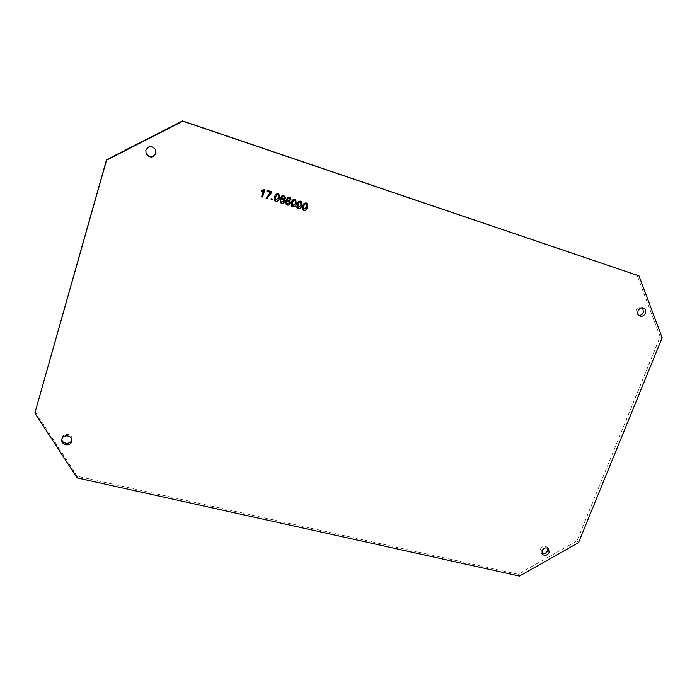 <?xml version="1.0" encoding="UTF-8"?>
<svg xmlns="http://www.w3.org/2000/svg" width="697" height="697" viewBox="0 0 697 697"><rect width="100%" height="100%" fill="white"/><g stroke="black" fill="none" stroke-linecap="round" stroke-linejoin="round"><path stroke-width="0.52" stroke-dasharray="3.48 2.61" d="M71.756 439.912L71.896 439.154C72.627 433.856 63.279 432.462 62.024 437.699L61.867 439.162M547.694 548.182L547.101 547.189C544.557 545.446 542.336 546.091 540.436 549.123L540.907 552.686L541.822 553.392M642.721 307.856L641.832 307.246C639.419 306.497 637.537 307.412 636.195 309.999C635.455 312.308 635.986 314.007 637.781 315.096L638.827 315.401M155.387 149.289L155.283 149.097C151.606 145.168 148.409 145.412 145.699 149.829L146.013 153.54M35.138 411.613L77.254 476.251L518.019 574.293L576.933 540.959L660.164 336.738L637.041 275.08M77.14 477.907L77.254 476.251M519.439 576.071L518.019 574.293M578.554 542.614L576.933 540.959M662.15 337.731L660.164 336.738M261.401 191.326L261.602 190.447L264.921 189.488M261.532 196.641L263.379 190.786M266.899 191.274L267.273 190.359M267.204 190.307L272.022 191.91M265.993 198.087L270.697 192.511M271.011 199.708L271.386 198.811M271.325 198.75L272.335 199.115M274.897 200.91L274.365 200.144M274.296 200.083L274.627 196.842M274.557 196.789C274.993 194.637 276.186 193.627 278.129 193.766L278.199 193.818M278.129 193.766L278.922 194.184M275.611 200.283L278.33 198.009L278.269 194.855M280.534 202.731L279.967 198.75L281.762 195.892L283.993 195.709M283.914 195.657L284.716 196.075M284.446 198.044L284.428 197.225M284.359 197.173L284.027 196.737M281.039 198.654L283.209 198.314M283.13 198.253L283.862 198.645M281.083 202.034L283.574 201.102L283.2 199.351M286.188 204.57L285.604 200.588L287.408 197.73L289.621 197.547M289.551 197.495L290.335 197.896M290.074 199.882L290.057 199.063M289.987 199.002L289.647 198.567M286.667 200.492L288.837 200.144M288.767 200.083L289.473 200.466M286.728 203.864L289.194 202.923L288.819 201.172M291.843 206.417L291.268 205.615M291.198 205.554L291.546 202.348M291.468 202.287C291.912 200.152 293.097 199.142 295.023 199.281L295.101 199.333M295.023 199.281L295.763 199.656M292.531 205.781L295.206 203.498L295.136 200.344M297.445 208.237L296.87 207.427M296.791 207.366L297.149 204.16M297.07 204.108C297.514 201.973 298.699 200.971 300.616 201.102L300.695 201.163M300.616 201.102L301.331 201.477M298.133 207.593L300.79 205.31L300.721 202.165M303.029 210.05L302.446 209.239M302.359 209.178L302.725 205.981M302.646 205.92C303.09 203.794 304.275 202.792 306.183 202.923L306.271 202.975M306.183 202.923L306.889 203.28M303.709 209.405L306.358 207.122L306.279 203.977M61.885 438.396L61.711 439.92M540.907 552.686L542.405 554.394M637.781 315.096L639.707 316.029M641.832 307.246L643.775 308.152M547.101 547.189L548.626 548.879M71.896 439.154L71.756 440.687"/><path stroke-width="1.05" d="M61.85 439.232L61.711 439.92C60.839 445.305 70.327 446.794 71.608 441.497L71.756 440.687C72.497 435.364 63.113 433.97 61.85 439.232M61.867 439.162C61.981 444.128 70.589 444.817 71.739 439.964L71.756 439.912M541.944 550.813L542.405 554.394C544.958 556.162 547.197 555.526 549.114 552.486L548.626 548.879C546.073 547.128 543.843 547.781 541.944 550.813M541.822 553.392C544.287 554.176 546.204 553.305 547.589 550.787L547.694 548.182M638.121 310.914C637.372 313.232 637.903 314.931 639.707 316.029C642.137 316.813 644.037 315.898 645.405 313.293C646.163 310.949 645.614 309.233 643.775 308.152C641.362 307.403 639.471 308.318 638.121 310.914M638.827 315.401C640.909 315.488 642.451 314.478 643.462 312.369L642.721 307.856M145.873 150.221L146.1 153.749C149.681 158.184 152.965 158.106 155.954 153.514L155.492 149.48C151.807 145.534 148.592 145.786 145.873 150.221M146.013 153.54C149.637 157.766 152.878 157.618 155.745 153.105L155.387 149.289M298.255 208.673L296.87 207.427L297.149 204.16C297.593 202.034 298.778 201.032 300.695 201.163L301.374 201.503L301.801 205.676C301.348 207.802 300.172 208.804 298.255 208.673L297.445 208.237M287.478 197.782L290.37 197.922L291.119 200.144L290.152 199.934L289.682 198.593L288.419 198.349L286.746 200.544L289.516 200.501L290.213 203.263C289.647 204.77 288.61 205.362 287.086 205.057L286.223 204.596L285.674 200.64L287.478 197.782M275.777 201.389L274.365 200.144L274.627 196.842C275.062 194.69 276.256 193.688 278.199 193.818L278.957 194.219L279.34 198.375C278.905 200.527 277.711 201.529 275.777 201.389L274.897 200.91M638.983 275.873L182.841 121.191L106.536 160.171L34.85 413.051L77.14 477.907L519.439 576.071L578.554 542.614L662.15 337.731L638.983 275.873L182.518 120.93L106.536 159.735L34.85 413.051M264.311 189.288L264.921 189.488L262.542 197.007L261.593 196.693L263.449 190.839L261.384 191.387L261.663 190.499L264.311 189.288M266.062 198.14L270.767 192.564L266.968 191.326L267.273 190.359L272.022 191.91L267.012 198.453L266.062 198.14L267.012 198.453M272.335 199.115L272.03 200.074L271.081 199.769L271.386 198.811L272.335 199.115M281.841 195.944L284.751 196.101L285.491 198.314L284.524 198.105L284.062 196.763L282.782 196.51L281.109 198.715L283.897 198.68L284.594 201.433C284.027 202.94 282.982 203.541 281.457 203.236L280.577 202.757L280.037 198.811L281.841 195.944M292.67 206.861L291.268 205.615L291.546 202.348C291.991 200.205 293.176 199.203 295.101 199.333L295.798 199.69L296.216 203.864C295.772 205.99 294.587 206.992 292.67 206.861L291.843 206.417M303.822 210.468L302.446 209.239L302.725 205.981C303.178 203.846 304.354 202.853 306.271 202.975L306.933 203.306L307.36 207.479C306.915 209.605 305.73 210.599 303.822 210.468L303.029 210.05M106.536 160.171L106.536 159.735M264.851 189.462L262.542 197.007M262.481 196.946L261.602 196.667M261.401 191.326L263.449 190.839M266.977 191.292L270.767 192.564M271.943 191.884L271.769 192.686M271.699 192.633L267.988 196.519M267.918 196.458L266.942 198.392M272.257 199.089L272.03 200.074M271.961 200.013L271.089 199.734M278.922 194.184L279.34 198.375M279.27 198.323C278.835 200.466 277.641 201.468 275.707 201.337M278.269 194.855L276.7 194.82L275.498 197.094L275.611 200.283M276.77 194.872L275.568 197.146L275.646 200.309L278.399 198.07L278.303 194.89L276.7 194.82M284.716 196.075L285.491 198.314M285.422 198.253L284.524 198.061M283.583 196.493L282.782 196.51M282.712 196.458L281.109 198.715M283.862 198.645L284.594 201.433M284.524 201.372C283.958 202.888 282.912 203.48 281.388 203.175L281.457 203.236M281.388 203.175L280.534 202.731M283.2 199.351L282.599 199.028L280.577 200.074L281.083 202.034M282.668 199.089L280.656 200.135L281.118 202.06L281.666 202.348L283.644 201.163L282.599 199.028M290.335 197.896L291.119 200.144M291.041 200.091L290.152 199.9M289.211 198.331L288.419 198.349M288.34 198.288L286.746 200.544M289.473 200.466L290.213 203.263M290.144 203.202C289.577 204.709 288.532 205.301 287.016 204.996L287.086 205.057M287.016 204.996L286.188 204.57M288.819 201.172L288.227 200.858L286.214 201.903L286.728 203.864M288.305 200.919L286.293 201.964L286.763 203.89L287.295 204.177L289.272 202.984L288.227 200.858M295.763 199.656L296.216 203.864M296.138 203.803C295.694 205.929 294.509 206.931 292.592 206.8M295.136 200.344L293.603 200.327L292.409 202.583L292.531 205.781M293.681 200.387L292.479 202.644L292.574 205.807L295.284 203.559L295.18 200.379L293.603 200.327M301.331 201.477L301.801 205.676M301.714 205.615C301.27 207.741 300.093 208.734 298.177 208.612M300.721 202.165L299.196 202.147L298.002 204.404L298.133 207.593M299.274 202.208L298.081 204.465L298.168 207.628L300.869 205.371L300.755 202.191L299.196 202.147M306.889 203.28L307.36 207.479M307.281 207.427C306.828 209.544 305.652 210.538 303.744 210.407M306.279 203.977L304.772 203.968L303.578 206.216L303.709 209.405M304.85 204.021L303.657 206.277L303.753 209.44L306.436 207.183L306.323 204.003L304.772 203.968"/></g></svg>
